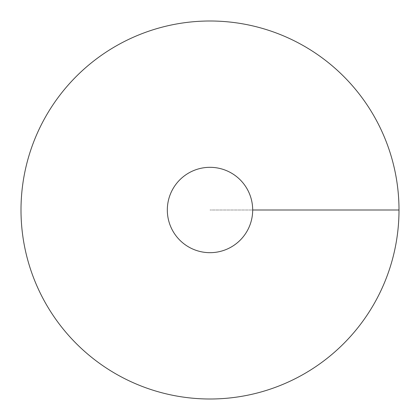 <?xml version="1.0" encoding="UTF-8"?>
<svg xmlns="http://www.w3.org/2000/svg" width="420" height="420" viewBox="0 0 420 420"><rect width="100%" height="100%" fill="white"/><g stroke="black" fill="none" stroke-linecap="round" stroke-linejoin="round"><path stroke-width="0.32" stroke-dasharray="2.1 1.58" d="M210 399A189 189 0 0 0 373.679 115.5A189 189 0 0 0 46.321 115.5A189 189 0 0 0 210 399M167.323 210A42.677 42.677 0 0 0 210 252.677A42.677 42.677 0 0 0 252.677 210A42.677 42.677 0 0 0 210 167.323A42.677 42.677 0 0 0 167.323 210M399 210L210 210L399 210"/><path stroke-width="0.63" d="M210 399A189 189 0 0 0 373.679 115.5A189 189 0 0 0 46.321 115.5A189 189 0 0 0 210 399M210 252.677A42.677 42.677 0 0 0 246.96 188.659A42.677 42.677 0 0 0 173.04 188.659A42.677 42.677 0 0 0 210 252.677M399 210L252.677 210"/></g></svg>
